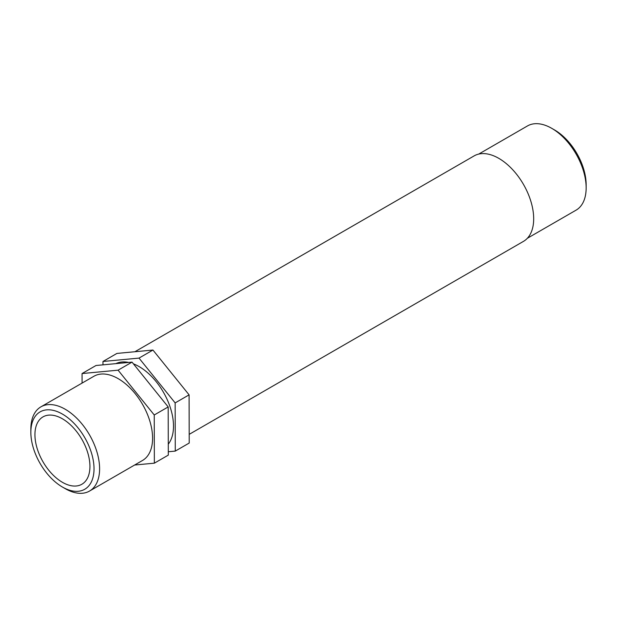 <?xml version="1.0" encoding="UTF-8"?>
<svg xmlns="http://www.w3.org/2000/svg" width="617" height="617" viewBox="0 0 617 617"><rect width="100%" height="100%" fill="white"/><g stroke="black" fill="none" stroke-linecap="round" stroke-linejoin="round"><path stroke-width="0.93" d="M139.002 358.099L102.977 361.477L116.921 353.425L152.947 350.047L139.002 358.099L175.151 402.909L189.095 394.857L152.947 350.047M102.977 361.477L102.985 364.848M168.294 451.752L175.274 451.096L175.151 402.909M175.274 451.096L189.218 443.045L189.095 394.857M82.084 383.088L82.061 373.555L96.005 365.503L132.03 362.125L168.186 406.935L154.242 414.979L154.358 463.174L168.302 455.122L168.186 406.935M154.358 463.174L134.622 465.025M82.061 373.555L118.086 370.177L132.03 362.125M118.086 370.177L154.242 414.979M62.433 487.037L65.225 488.649A48.612 28.066 -120 0 0 89.534 491.055A48.612 28.066 -120 0 0 99.599 468.797A48.612 28.066 -120 0 0 78.382 419.876A48.612 28.066 -120 0 0 40.915 406.85A48.612 28.066 -120 0 0 30.85 429.108L30.85 432.324A44.671 25.791 60 0 1 62.433 414.092A44.671 25.791 60 0 1 94.023 468.797A44.671 25.791 60 0 1 62.433 487.037A44.671 25.791 60 0 1 30.85 432.324M89.534 491.055L142.519 460.467A48.612 28.066 -120 0 0 152.584 438.209A48.612 28.066 -120 0 0 131.367 389.288A48.612 28.066 -120 0 0 93.907 376.262L40.915 406.85M89.935 466.444A38.894 22.451 -120 0 0 72.96 427.303A38.894 22.451 -120 0 0 42.989 416.884A38.894 22.451 -120 0 0 42.989 461.794A38.894 22.451 -120 0 0 81.884 484.245A38.894 22.451 -120 0 0 89.935 466.444M586.15 187.892L586.15 184.676A44.671 25.791 -120 0 0 554.567 129.963L551.775 128.351A48.612 28.066 60 0 1 586.15 187.892A48.612 28.066 60 0 1 576.085 210.15L527.334 238.293M478.723 154.088L527.466 125.945A48.612 28.066 60 0 1 551.775 128.351M189.195 434.36L523.463 241.378A49.345 28.49 -120 0 0 533.682 218.78A49.345 28.49 -120 0 0 512.141 169.12A49.345 28.49 -120 0 0 474.118 155.9L134.907 351.736M168.279 444.155A48.612 28.066 -120 0 0 173.5 426.131A48.612 28.066 -120 0 0 133.426 363.853M128.668 362.441A48.612 28.066 -120 0 0 115.849 363.644"/></g></svg>
